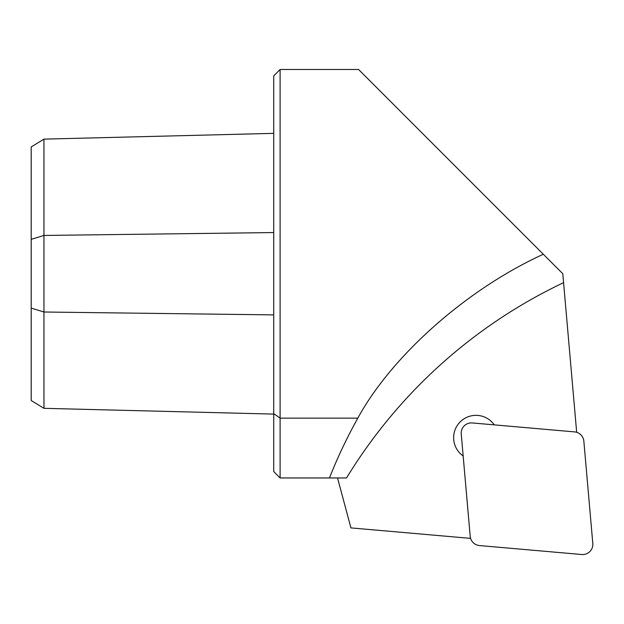 <?xml version="1.0" encoding="UTF-8"?>
<svg xmlns="http://www.w3.org/2000/svg" width="624" height="624" viewBox="0 0 624 624"><rect width="100%" height="100%" fill="white"/><g stroke="black" fill="none" stroke-linecap="round" stroke-linejoin="round"><path stroke-width="0.94" d="M470.597 538.379L350.93 527.904L337.545 477.961L346.531 477.961L280.106 477.961L273.725 471.572L273.725 75.878L280.106 69.49L280.106 477.961M329.464 477.961C337.451 457.673 346.905 437.736 357.809 418.142C391.123 357.037 464.95 290.129 543.317 254.249L358.566 69.49L280.106 69.49M470.192 536.273L463.164 455.98A22.339 22.339 0 0 1 460.184 421.886A22.339 22.339 0 0 1 494.278 424.874L574.571 431.894A10.21 10.21 0 0 1 583.853 441.184L592.8 543.442A10.21 10.21 0 0 1 581.74 554.51L479.474 545.563A10.21 10.21 0 0 1 470.192 536.273L461.245 434.015A10.21 10.21 0 0 1 472.306 422.947L574.571 431.894M346.531 477.961A510.58 510.58 0 0 1 563.581 282.664L576.67 432.307M43.961 139.129L43.961 408.322L31.2 400.522L31.2 146.936L43.961 139.129L273.725 133.357M43.961 408.322L273.725 414.094M563.581 282.664L562.793 273.725L543.317 254.249M357.809 418.142L280.106 418.142L273.725 413.626M31.2 239.351L43.961 235.443L273.725 232.557M31.2 308.108L43.961 312.008L273.725 314.894"/></g></svg>

